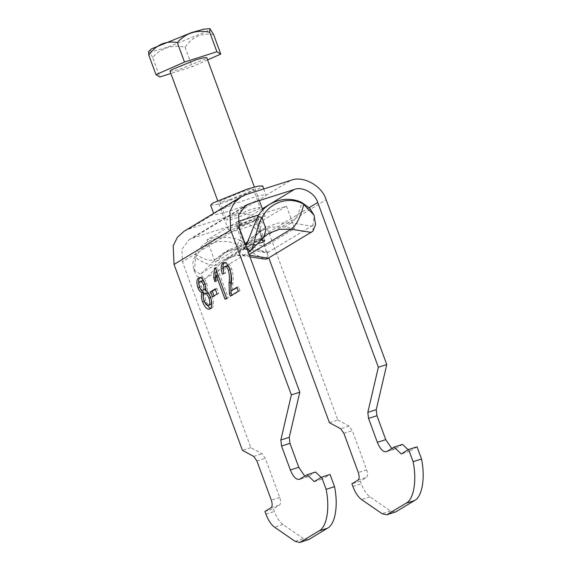 <?xml version="1.0" encoding="UTF-8"?>
<svg xmlns="http://www.w3.org/2000/svg" width="571" height="571" viewBox="0 0 571 571"><rect width="100%" height="100%" fill="white"/><g stroke="black" fill="none" stroke-linecap="round" stroke-linejoin="round"><path stroke-width="0.43" stroke-dasharray="2.85 2.14" d="M264.166 259.07L237.422 244.459L239.741 240.105L265.194 252.618L267.556 252.589L266.914 259.006M193.705 269.698L200.05 274.044L204.118 278.962L197.152 276.385L193.705 269.698L192.87 262.624L195.575 254.138C204.29 259.848 210.913 261.568 215.445 259.305L222.633 253.631L229.321 250.59C234.017 248.999 239.427 248.635 245.551 249.491L242.004 246.665L239.741 240.105C222.569 233.496 203.048 239.741 195.575 254.138L195.567 257.764C201.613 243.317 220.963 237.122 237.422 244.459L240.184 252.482L244.524 255.936L248.314 255.03L236.765 255.144L226.009 259.213L244.759 247.871L250.105 245.666L257.435 243.724M194.404 271.589L195.567 257.764C206.21 264.744 214.311 266.85 219.856 264.08L205.967 278.156L204.118 278.962M245.937 245.844L244.26 247.543L200.05 274.044M263.881 237.193L248.663 252.318L205.967 278.156M244.26 247.543L245.473 246.558L246.601 247.65M257.664 216.566L260.968 226.116L259.234 232.611L245.973 245.958M312.944 231.155L312.979 225.102L314.2 215.574M267.556 252.589L311.602 226.137L291.353 222.911C295.628 219.935 299.118 213.14 301.823 202.534M312.979 225.102L311.602 226.137M245.209 243.867L215.253 262.217L222.098 255.28L229.285 249.606L241.833 244.852L255.308 244.723L265.287 246.315L294.686 228.528L284.701 226.937L271.225 227.065L258.677 231.819L248.635 240.391M261.04 240.077L258.242 240.748L249.962 244.716L244.759 247.871M237.907 221.541L207.009 239.806L257.043 223.903L286.435 206.117L258.749 214.917M242.654 225.424L236.615 226.68L237.465 225.902L250.79 220.499L256.829 219.243L255.979 220.021L242.654 225.424M207.009 239.806L215.253 262.217M257.043 223.903L265.287 246.315M286.435 206.117L294.686 228.528M236.401 222.019L244.652 244.431M148.967 50.869L153.67 51.083L167.132 47.4L207.309 31.105L209.636 28.55M229.885 228.314L254.116 218.486L261.754 216.366L265.101 216.195L263.559 217.608L239.328 227.436L231.698 229.556L228.343 229.72L229.885 228.314M169.994 71.139L173.348 70.968L180.978 68.848L205.21 59.027L206.752 57.614M207.594 59.905L192.249 66.686L170.857 73.481M254.859 220.377L255.608 219.692L250.298 220.799L237.843 226.23L243.146 225.124L254.859 220.377M261.589 238.671L256.679 240.962L244.574 244.524L250.226 241.554L261.739 237.9L262.339 237.993L261.589 238.671M213.597 34.56C201.741 32.647 192.227 36.851 185.068 47.172C171.999 44.452 161.193 47.885 152.664 57.464L159.844 76.985M185.068 47.172L192.249 66.686M152.664 57.464L149.959 52.703L148.581 51.69M184.076 231.269L189.187 228.957L234.081 214.689L258.899 199.672C250.334 203.647 240.541 207.423 229.513 211.006C219 214.268 213.832 215.246 214.004 213.939L213.64 213.383M210.585 205.089L215.338 204.861L226.145 201.856L260.476 187.93L262.66 185.932M189.187 228.957L214.004 213.939C214.51 213.154 216.873 211.727 221.084 209.65C229.642 205.681 239.442 201.898 250.469 198.323C260.976 195.054 266.15 194.076 265.979 195.382L290.796 180.372M263.773 188.958L265.979 195.382C265.501 196.267 263.145 197.694 258.899 199.672M329.417 422.69L337.832 420.013L269.433 234.11C265.565 220.17 246.122 209.486 234.081 214.689M308.183 539.773L303.529 538.667L282.988 524.535C279.583 522.03 276.692 517.669 274.323 511.452L273.338 508.782L279.505 505.05C280.846 503.765 280.918 501.231 279.726 497.455L265.308 458.285L262.132 453.745L250.847 447.657L182.449 261.754L181.885 249.313L189.144 239.649L192.555 238.107L237.45 223.832C245.48 220.37 258.442 227.494 261.018 236.787L268.855 258.085M304.771 476.157L307.655 476.749L315.585 472.024M321.123 477.442L322.651 478.941L330.052 474.465M264.923 511.452L273.338 508.782M250.847 447.657L242.432 450.333M337.832 420.013L349.117 426.102L352.293 430.641L366.71 469.812C367.902 473.587 367.831 476.114 366.489 477.406L360.322 481.132L361.307 483.808C363.684 490.025 366.568 494.386 369.979 496.891L390.514 511.024L395.168 512.13M402.569 444.381L394.64 449.099L391.756 448.513M417.037 446.815L409.635 451.297L408.108 449.798M360.322 481.132L351.907 483.808M409.635 451.297L401.22 453.966M314.236 481.617L322.651 478.941M200 277.642L200.285 277.442C202.434 276.35 204.554 278.241 206.645 283.116C207.687 286.135 207.808 288.498 207.023 290.196C209 290.603 210.728 292.759 212.212 296.656C214.146 302.673 213.961 306.563 211.67 308.319L210.235 308.683M199.679 277.634L199.143 277.727M201.884 280.811L201.599 280.946C200.492 281.689 200.371 283.466 201.242 286.285C202.398 289.112 203.576 290.196 204.782 289.54M206.381 292.923L206.024 293.087C204.639 294.201 204.575 296.606 205.824 300.303C207.273 303.979 208.793 305.478 210.385 304.793M206.645 283.116L204.968 283.644M205.339 290.732L207.023 290.196M212.212 296.656L210.528 297.191M209.985 308.854L211.67 308.319M201.599 280.946L199.914 281.482M201.242 286.285L199.565 286.82M206.024 293.087L204.339 293.622M205.824 300.303L204.14 300.838M215.224 288.947L216.909 288.412L215.374 289.347M217.094 294.029L218.779 293.494L216.909 288.412M212.512 296.806L218.779 293.494M214.046 295.878L214.196 296.27M226.551 298.348L226.701 298.74L225.017 299.275M215.081 281.731L216.766 281.196L217.958 274.979M215.888 278.812L216.766 281.196M215.474 268.084L216.045 267.906L216.266 270.247M215.374 267.828L217.059 267.292L216.045 267.906M226.594 298.319L228.279 297.784L217.059 267.292M228.279 297.784L226.701 298.74M230.234 296.121L231.919 295.585L239.977 290.71L238.293 291.246M231.769 295.193L231.919 295.585M224.382 266.678L226.401 265.986M224.06 273.566L225.745 273.031C224.546 269.426 224.653 267.135 226.066 266.143M222.333 274.13L225.745 273.031M230.013 269.262L231.698 268.727C229.421 263.402 227.13 261.361 224.803 262.603L223.718 262.86M231.198 283.844L232.875 283.309C233.653 279.091 233.261 274.23 231.698 268.727M232.504 290.446L232.875 283.309M236.851 287.334L238.535 286.799L237.001 287.727M239.977 290.71L238.535 286.799M229.842 199.614L222.847 201.556L219.778 201.713L221.191 200.421L243.403 191.406L250.398 189.465L253.474 189.315L252.054 190.607L229.842 199.614M260.205 207.616L258.791 208.907L236.572 217.915L229.578 219.856L226.509 220.006L227.922 218.714L250.141 209.707L257.128 207.765L260.205 207.616L253.474 189.315M249.962 244.716L268.713 233.375L262.553 238.243L219.856 264.08L226.009 259.213L231.355 256.793C235.045 255.523 239.435 255.237 244.524 255.936L249.97 256.807M222.098 255.28L215.445 259.305L201.563 273.381M229.285 249.606L222.633 253.631L235.181 248.877L248.649 248.749L255.308 244.723M265.194 252.618L245.551 249.491L248.649 248.749L268.905 251.975M251.497 237.493L258.149 233.468L265.329 227.793L258.149 233.468L246.379 245.394M258.677 231.819L265.329 227.793L277.877 223.04L291.353 222.911L284.701 226.937M249.377 255.201L248.314 255.03L249.134 254.538M221.084 209.65L245.901 194.64M269.433 234.11L326.148 199.793M239.163 227.436L182.449 261.754M265.9 514.128L274.323 511.452M309.189 207.63L261.018 236.787M352.892 486.485L361.307 483.808M395.175 448.856L386.76 451.533M369.979 496.891L361.557 499.561M390.514 511.024L382.092 513.7M358.067 480.083L366.489 477.406M349.117 426.102L340.701 428.778M366.71 469.812L358.288 472.488M343.878 433.31L352.293 430.641M271.082 507.726L279.505 505.05M279.726 497.455L271.304 500.132M256.893 460.961L265.308 458.285M253.717 456.422L262.132 453.745M282.988 524.535L274.572 527.211M295.107 541.344L303.529 538.667M308.19 476.507L299.775 479.176M242.911 207.63L192.555 238.107M262.367 208.758L237.45 223.832M313.957 215.017L314.236 215.674M236.615 226.68L244.481 248.071M264.701 240.627L256.829 219.243M265.101 216.195L262.803 209.957M259.355 200.578L254.366 187.031M228.343 229.72L217.615 200.557M244.574 244.524L237.843 226.23M262.339 237.993L255.608 219.692M386.224 451.775L394.64 449.099M307.655 476.749L299.24 479.419M211.07 308.59L209.386 309.125M189.144 239.649L245.858 205.332M219.778 201.713L226.509 220.006"/><path stroke-width="0.86" d="M245.973 245.958L257.664 216.566C266.736 201.163 286.285 195.004 301.823 202.534L313.957 215.017L315.635 224.46L312.944 231.155L266.914 259.006L264.166 259.07L249.97 256.807M246.601 247.65L250.148 251.112L248.378 252.489M257.664 216.566L261.961 217.587C255.066 229.992 255.101 246.565 250.148 251.112L263.881 237.193L268.713 233.375L279.462 229.306L291.017 229.192L249.134 254.538M311.266 232.418L291.017 229.192C296.242 225.552 300.51 217.251 303.815 204.282C289.333 195.817 269.955 201.927 261.961 217.587L266.007 229.256L263.881 237.193M314.2 215.574L309.882 208.344L301.823 202.534M248.635 240.391L245.209 243.867M257.435 243.724L262.931 242.168L264.551 241.198L264.701 240.627L261.04 240.077M258.749 214.917L237.907 221.541M209.864 28.657L203.454 29.228L191.663 32.554L151.486 48.849L148.581 51.69L148.795 55.151C156.126 44.766 165.633 40.562 177.324 42.547C185.853 32.968 196.652 29.535 209.721 32.247L209.864 28.657L213.597 34.56L220.777 54.081L207.594 59.905M254.366 187.031L206.752 57.614L203.404 57.778L195.774 59.898L171.536 69.726L169.994 71.139L217.615 200.557M170.857 73.481L159.844 76.985L155.976 74.673L184.504 62.061L216.901 51.768L220.777 54.081M209.721 32.247L216.901 51.768M177.324 42.547L184.504 62.061M148.795 55.151L155.976 74.673M263.773 188.958L262.66 185.932L257.914 186.167L247.1 189.172L212.776 203.09L210.585 205.089L213.64 213.383M391.756 448.513L385.753 439.641L376.953 415.717L376.239 409.692L386.774 364.569L326.148 199.793C322.28 185.853 302.837 175.169 290.796 180.372L245.901 194.64L240.791 196.952L184.076 231.269L177.445 237.243L173.184 245.766L174.034 264.43L230.741 230.113L291.367 394.889L280.839 440.013L281.546 446.037L290.353 469.962C293.373 477.135 296.513 480.204 299.775 479.176L307.169 474.701L314.236 481.617L321.63 477.135L326.12 489.34C330.017 508.276 326.812 527.154 319.053 530.902L299.768 542.45L295.107 541.344L274.572 527.211C271.168 524.706 268.277 520.345 265.9 514.128L264.923 511.452L271.082 507.726C272.431 506.434 272.503 503.907 271.304 500.132L256.893 460.961L253.717 456.422L242.432 450.333L174.034 264.43M240.791 196.952L234.153 202.926L229.899 211.448L230.741 230.113M299.24 479.419L299.775 479.176M224.382 266.678C225.745 265.965 227.101 267.157 228.443 270.254C229.535 275.015 229.735 279.226 229.042 282.895L229.399 293.308L230.234 296.121L238.293 291.246L236.851 287.334L230.827 290.982L231.198 283.844C231.969 279.626 231.576 274.765 230.013 269.262C227.743 263.938 225.445 261.896 223.118 263.138C220.834 264.637 220.57 268.299 222.333 274.13L224.06 273.566C222.861 269.962 222.975 267.671 224.382 266.678L226.401 265.986M223.718 262.86L224.803 262.603C222.519 264.102 222.255 267.763 224.018 273.595M225.017 299.275L226.594 298.319L215.374 267.828L214.361 268.441L213.754 278.127L215.081 281.731L216.273 275.515L225.017 299.275M210.642 291.724L212.512 296.806L217.094 294.029L215.224 288.947L210.642 291.724L212.326 291.189L214.196 296.27M197.973 287.755C199.158 290.789 200.521 292.438 202.077 292.709C200.971 294.8 201.142 297.855 202.584 301.873C204.982 307.669 207.451 309.996 209.985 308.854C212.284 307.098 212.462 303.208 210.528 297.191C209.043 293.294 207.316 291.139 205.339 290.732C206.124 289.033 206.003 286.671 204.968 283.644C202.869 278.776 200.749 276.885 198.601 277.977C196.588 279.369 196.381 282.631 197.973 287.755L199.657 287.22C198.066 282.095 198.273 278.834 200.285 277.442L199.143 277.727M209.386 309.125L209.985 308.854M268.855 258.085L329.417 422.69L340.701 428.778L343.878 433.31L358.288 472.488C359.487 476.264 359.416 478.791 358.067 480.083L351.907 483.808L352.892 486.485C355.262 492.702 358.153 497.055 361.557 499.561L382.092 513.7L386.753 514.806L406.038 503.251C413.797 499.511 417.001 480.632 413.104 461.689L408.615 449.491L401.22 453.966L394.154 447.057L386.76 451.533C383.498 452.56 380.357 449.484 377.338 442.318L368.538 418.393L367.824 412.362L378.352 367.246L317.726 202.469C315.149 193.176 302.187 186.053 294.158 189.522L249.263 203.79L245.858 205.332L238.599 214.996L239.163 227.436L299.789 392.213L289.254 437.336L289.968 443.36L298.769 467.292L304.771 476.157M307.169 474.701L315.585 472.024L321.123 477.442M321.63 477.135L330.052 474.465L334.535 486.663C338.439 505.599 335.227 524.478 327.469 528.225L308.99 539.409L299.768 542.45M334.535 486.663L326.12 489.34M299.789 392.213L291.367 394.889M408.108 449.798L402.569 444.381L394.154 447.057M386.753 514.806L395.974 511.766L414.46 500.581C422.212 496.834 425.424 477.956 421.526 459.02L417.037 446.815L408.615 449.491M386.76 451.533L386.224 451.775M421.526 459.02L413.104 461.689M386.774 364.569L378.352 367.246M210.235 308.683L204.268 301.338C202.826 297.32 202.655 294.265 203.761 292.174C202.205 291.902 200.842 290.254 199.657 287.22M205.103 284.172L203.426 284.708C204.325 287.541 204.218 289.333 203.098 290.075L204.782 289.54C205.903 288.798 206.01 287.006 205.103 284.172C203.961 281.424 202.791 280.347 201.599 280.946M210.613 297.555L208.929 298.091C210.185 301.816 210.107 304.229 208.7 305.328L210.385 304.793C211.791 303.693 211.87 301.281 210.613 297.555C209.143 293.887 207.608 292.402 206.024 293.087M204.268 301.338L202.584 301.873M202.077 292.709L203.761 292.174M201.884 280.811L199.914 281.482C198.808 282.224 198.687 284.001 199.565 286.82C200.714 289.647 201.891 290.732 203.098 290.075L204.782 289.54M199.914 281.482C201.106 280.882 202.277 281.96 203.426 284.708M206.381 292.923L204.339 293.622C202.962 294.736 202.891 297.141 204.14 300.838C205.589 304.514 207.109 306.013 208.7 305.328L210.385 304.793M204.339 293.622C205.931 292.937 207.459 294.422 208.929 298.091M215.374 289.347L212.326 291.189M216.273 275.515L217.958 274.979L226.701 298.74M213.754 278.127L215.438 277.592L215.888 278.812M216.266 270.247L215.438 277.592M214.361 268.441L216.045 267.906M229.399 293.308L231.084 292.773L231.919 295.585M229.042 282.895L230.727 282.36L231.084 292.773M228.443 270.254L230.127 269.719C231.219 274.48 231.419 278.691 230.727 282.36M226.066 266.143C227.429 265.429 228.785 266.621 230.127 269.719M230.827 290.982L237.001 287.727M246.379 245.394L245.937 245.844M268.57 258.256L249.377 255.201M308.99 539.409L300.567 542.086M319.053 530.902L327.469 528.225M317.726 202.469L309.189 207.63M395.974 511.766L387.552 514.442M406.038 503.251L414.46 500.581M377.338 442.318L385.753 439.641M376.953 415.717L368.538 418.393M367.824 412.362L376.239 409.692M298.769 467.292L290.353 469.962M281.546 446.037L289.968 443.36M280.839 440.013L289.254 437.336M249.263 203.79L242.911 207.63M294.158 189.522L262.367 208.758M262.803 209.957L259.355 200.578"/></g></svg>
